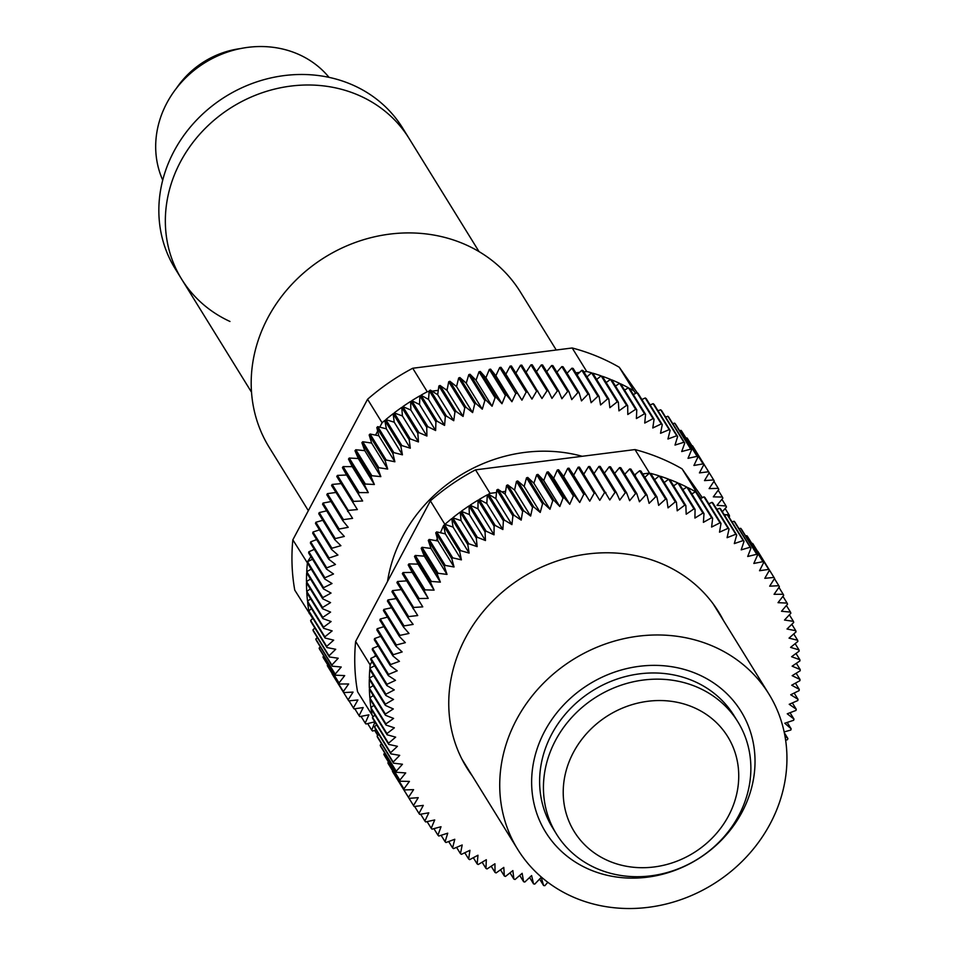 <?xml version="1.0" encoding="UTF-8"?>
<svg xmlns="http://www.w3.org/2000/svg" width="956" height="956" viewBox="0 0 956 956"><rect width="100%" height="100%" fill="white"/><g stroke="black" fill="none" stroke-linecap="round" stroke-linejoin="round"><path stroke-width="1.43" d="M229.966 321.467A133.732 119.882 -31.7 0 1 181.64 279.164A133.732 119.882 -31.7 0 1 202.588 131.115A133.732 119.882 -31.7 0 1 356.313 94.286A133.732 119.882 -31.7 0 1 409.144 138.548L402.643 128.032A133.732 119.882 148.3 0 0 349.812 83.769A133.732 119.882 148.3 0 0 196.088 120.599A133.732 119.882 148.3 0 0 175.139 268.648L181.64 279.164A133.732 119.882 -31.7 0 1 202.588 131.115A133.732 119.882 -31.7 0 1 356.313 94.286A133.732 119.882 -31.7 0 1 409.144 138.548L479.028 251.595M329.019 77.352A98.444 88.251 148.3 0 0 166.834 103.069A98.444 88.251 148.3 0 0 162.735 180.146M240.482 48.577A83.686 75.01 148.3 0 0 176.573 88.083M642.707 473.949L649.53 473.077A213.308 191.212 -31.7 0 1 649.542 473.089L665.603 499.068A213.308 191.212 -31.7 0 1 666.786 499.379L650.725 473.399A213.308 191.212 -31.7 0 1 659.21 475.885L675.271 501.864A213.308 191.212 -31.7 0 1 676.43 502.247L660.369 476.267A213.308 191.212 -31.7 0 1 668.662 479.171L684.723 505.15A213.308 191.212 -31.7 0 1 685.858 505.581L669.809 479.601A213.308 191.212 -31.7 0 1 673.872 481.215A213.308 191.212 -31.7 0 1 677.888 482.911L693.948 508.891A213.308 191.212 -31.7 0 1 695.06 509.381L678.999 483.401A213.308 191.212 -31.7 0 1 686.862 487.118L702.923 513.097A213.308 191.212 -31.7 0 1 703.998 513.635L687.938 487.656A213.308 191.212 -31.7 0 1 695.55 491.766L711.611 517.746A213.308 191.212 -31.7 0 1 712.65 518.343L696.589 492.364A213.308 191.212 -31.7 0 1 696.613 492.364L682.082 468.858A213.308 191.212 148.3 0 0 659.341 457.709A213.308 191.212 148.3 0 0 634.999 449.571L649.53 473.077L644.822 477.367M634.999 449.571L475.538 469.85L490.058 493.344L496.546 492.531L496.845 489.902L512.906 515.881A213.308 191.212 -31.7 0 1 514.077 515.32L498.016 489.329A213.308 191.212 148.3 0 0 496.845 489.902M498.016 489.329L501.769 491.862L505.581 491.372L506.56 485.433L522.621 511.412L521.187 520.112L514.077 515.32M634.533 474.989L639.683 470.758A213.308 191.212 -31.7 0 1 640.902 471.021L656.963 497A213.308 191.212 -31.7 0 0 655.744 496.738L649.112 503.346L646.961 495.1L630.912 469.121A213.308 191.212 148.3 0 0 629.681 468.93L645.742 494.909A213.308 191.212 -31.7 0 1 646.961 495.1M374.955 715.112L373.103 716.689L357.556 691.738A213.308 191.212 -31.7 0 1 355.632 641.428L430.379 500.86A213.308 191.212 -31.7 0 1 475.538 469.85M682.082 468.858L702.349 497.658M634.88 475.55L635.585 474.857M501.769 491.862L505.138 494.133L505.581 491.372M430.379 500.86L444.899 524.366A213.308 191.212 -31.7 0 1 451.734 518.618L467.795 544.597A213.308 191.212 -31.7 0 1 468.81 543.785L452.762 517.805A213.308 191.212 -31.7 0 1 460.218 512.081L476.279 538.061A213.308 191.212 -31.7 0 1 477.331 537.284L461.27 511.305A213.308 191.212 -31.7 0 1 468.99 505.927L485.05 531.906A213.308 191.212 -31.7 0 1 486.138 531.178L470.077 505.198A213.308 191.212 -31.7 0 1 478.036 500.167L494.085 526.147A213.308 191.212 -31.7 0 1 495.208 525.465L479.147 499.486A213.308 191.212 -31.7 0 1 487.321 494.826L503.382 520.805A213.308 191.212 -31.7 0 1 504.529 520.184L488.468 494.204A213.308 191.212 -31.7 0 1 490.058 493.344M624.806 474.248L629.681 468.93M507.755 484.907L514.579 490.07L516.455 481.406L532.516 507.385L530.64 516.049L523.816 510.886L507.755 484.907A213.308 191.212 148.3 0 0 506.56 485.433M517.674 480.94L524.175 486.449L526.505 477.833L542.566 503.812L540.236 512.428L533.735 506.919L517.674 480.94A213.308 191.212 148.3 0 0 516.455 481.406M527.748 477.438L533.914 483.27L536.686 474.738L552.747 500.717L549.975 509.249L543.797 503.418L527.748 477.438A213.308 191.212 148.3 0 0 526.505 477.833M537.929 474.391L543.761 480.545L546.963 472.121L563.024 498.1L559.81 506.525L553.99 500.37L537.929 474.391A213.308 191.212 148.3 0 0 536.686 474.738M548.218 471.834L553.679 478.299L557.312 469.994L573.373 495.973L569.74 504.278L564.279 497.813L548.218 471.834A213.308 191.212 148.3 0 0 546.963 472.121M558.579 469.766L563.67 476.506L567.721 468.344L583.769 494.324L579.73 502.486L574.64 495.746L558.579 469.766A213.308 191.212 148.3 0 0 557.312 469.994M568.987 468.177L573.684 475.192L578.141 467.197L594.202 493.177L589.744 501.171L568.987 468.177A213.308 191.212 148.3 0 0 567.721 468.344M583.805 474.2L588.561 466.552L604.622 492.531L599.77 500.335L579.408 467.09A213.308 191.212 148.3 0 0 578.141 467.197M594.106 473.423L598.946 466.397L615.007 492.376L609.773 499.976L589.828 466.504A213.308 191.212 148.3 0 0 588.561 466.552M604.395 473.172L609.283 466.743L625.343 492.722L619.739 500.108L616.273 492.388L600.213 466.409A213.308 191.212 148.3 0 0 598.946 466.397M614.636 473.447L619.536 467.592L635.597 493.571L629.634 500.705L626.598 492.794L610.537 466.815A213.308 191.212 148.3 0 0 609.283 466.743M645.742 494.909L639.433 501.781L636.839 493.702L620.779 467.723A213.308 191.212 148.3 0 0 619.536 467.592M488.468 494.204L495.865 498.626L496.546 492.531M639.683 470.758L655.744 496.738M665.603 499.068L658.66 505.365L656.963 497M372.087 715.243A213.308 191.212 -31.7 0 1 371.048 708.802L387.108 734.782A213.308 191.212 -31.7 0 1 386.953 733.599L370.892 707.619A213.308 191.212 -31.7 0 1 369.948 699.075L386.009 725.066A213.308 191.212 -31.7 0 1 385.913 723.871L369.853 697.892A213.308 191.212 -31.7 0 1 369.363 689.264L385.423 715.243A213.308 191.212 -31.7 0 1 385.388 714.048L369.327 688.069A213.308 191.212 -31.7 0 1 369.303 679.393L385.364 705.373A213.308 191.212 -31.7 0 1 385.399 704.166L369.339 678.186A213.308 191.212 -31.7 0 1 369.769 669.475L385.83 695.454A213.308 191.212 -31.7 0 1 385.925 694.247L369.864 668.268A213.308 191.212 -31.7 0 1 370.163 664.934L371.98 661.516M355.632 641.428L370.163 664.934M796.145 673.239L799.993 679.453A213.308 191.212 -31.7 0 1 799.933 680.672L791.688 685.213L799.264 689.384A213.308 191.212 -31.7 0 1 799.144 690.591L790.708 694.761L798.021 699.314A213.308 191.212 -31.7 0 1 797.83 700.521L789.226 704.297L796.252 709.221A213.308 191.212 -31.7 0 1 796.001 710.416L787.254 713.797L793.97 719.067A213.308 191.212 -31.7 0 1 793.659 720.262L784.78 723.238L791.174 728.854A213.308 191.212 -31.7 0 1 790.803 730.037L784.147 731.938M793.743 633.936L797.663 640.269A213.308 191.212 -31.7 0 1 797.854 641.44L790.576 647.379L799.025 649.937A213.308 191.212 -31.7 0 1 799.156 651.132L791.616 656.736L799.873 659.712A213.308 191.212 -31.7 0 1 799.945 660.907L792.142 666.177L800.196 669.558A213.308 191.212 -31.7 0 1 800.196 670.765L792.166 675.677L799.993 679.453M795.141 643.651L799.025 649.937M796.013 653.462L799.873 659.712M796.348 663.333L800.196 669.558M696.613 492.364L700.856 498.399L703.951 496.845L719.999 522.824A213.308 191.212 -31.7 0 1 721.003 523.482L704.942 497.502A213.308 191.212 148.3 0 0 703.951 496.845M547.836 882.28L544.836 885.698A213.308 191.212 -31.7 0 1 543.606 885.531L541.227 877.369L534.763 884.109A213.308 191.212 -31.7 0 1 533.544 883.882L531.62 875.577L524.832 882.03A213.308 191.212 -31.7 0 1 523.625 881.743L522.155 873.318L515.069 879.472A213.308 191.212 -31.7 0 1 513.886 879.126L512.87 870.593L505.497 876.425A213.308 191.212 -31.7 0 1 504.35 876.019L503.788 867.415L496.152 872.912A213.308 191.212 -31.7 0 1 495.029 872.458L494.933 863.782L487.058 868.932A213.308 191.212 -31.7 0 1 485.959 868.418L486.317 859.719L478.215 864.511A213.308 191.212 -31.7 0 1 477.164 863.937L473.316 857.711M513.886 879.126L510.014 872.852M504.35 876.019L500.49 869.793M495.029 872.458L491.193 866.232M485.959 868.418L482.123 862.204M467.795 544.597L469.121 553.07L453.06 527.079L444.899 524.366M397.541 581.487L406.694 580.878L402.333 573.648L422.755 606.857L413.601 607.466L397.541 581.487A213.308 191.212 148.3 0 0 396.907 582.598L417.724 615.545L408.582 616.596L392.522 590.617A213.308 191.212 148.3 0 0 391.936 591.74L407.997 617.719L413.147 624.411L404.018 625.905L387.957 599.926A213.308 191.212 148.3 0 0 387.431 601.073L403.492 627.052L409.013 633.458L399.931 635.382L383.87 609.402A213.308 191.212 148.3 0 0 383.404 610.561L399.465 636.541L405.344 642.647L396.334 644.989L380.273 619.01A213.308 191.212 148.3 0 0 379.867 620.193L395.927 646.172L402.153 651.944L393.227 654.705L377.178 628.725A213.308 191.212 148.3 0 0 376.831 629.92L392.892 655.9L399.441 661.349L390.634 664.528L374.573 638.536A213.308 191.212 148.3 0 0 374.298 639.743L390.347 665.723L397.218 670.825L388.542 674.398L372.481 648.419A213.308 191.212 148.3 0 0 372.266 649.626L388.327 675.605L395.497 680.337L386.977 684.317L370.916 658.337L374.573 656.629L375.505 654.872M451.818 558.77L454.04 566.98L445.233 565.414L429.172 539.435L436.223 540.69L437.334 538.61L435.757 532.791L451.818 558.77A213.308 191.212 -31.7 0 1 452.75 557.862L436.689 531.883A213.308 191.212 148.3 0 0 435.757 532.791M436.689 531.883L440.441 532.743L443.584 525.525L459.633 551.504A213.308 191.212 -31.7 0 1 460.613 550.644L444.552 524.665A213.308 191.212 148.3 0 0 443.584 525.525M505.138 494.133L521.187 520.112M677.888 482.911L673.657 485.827M664.241 482.517L668.662 479.171M684.723 505.15L677.218 510.815L676.43 502.247M472.336 775.985A148.084 132.753 -31.7 0 1 465.536 637.807A148.084 132.753 -31.7 0 1 596.795 553.106A148.084 132.753 -31.7 0 1 723.572 620.695M675.271 501.864L668.041 507.863L666.786 499.379M635.597 493.571A213.308 191.212 -31.7 0 1 636.839 493.702M625.343 492.722A213.308 191.212 -31.7 0 1 626.598 492.794M615.007 492.376A213.308 191.212 -31.7 0 1 616.273 492.388M604.622 492.531A213.308 191.212 -31.7 0 1 605.889 492.483M594.202 493.177A213.308 191.212 -31.7 0 1 595.469 493.069M583.769 494.324A213.308 191.212 -31.7 0 1 585.048 494.168M573.373 495.973A213.308 191.212 -31.7 0 1 574.64 495.746M563.024 498.1A213.308 191.212 -31.7 0 1 564.279 497.813M552.747 500.717A213.308 191.212 -31.7 0 1 553.99 500.37M542.566 503.812A213.308 191.212 -31.7 0 1 543.797 503.418M532.516 507.385A213.308 191.212 -31.7 0 1 533.735 506.919M522.621 511.412A213.308 191.212 -31.7 0 1 523.816 510.886M512.906 515.881L511.926 524.605L504.529 520.184M503.382 520.805L502.868 529.516L495.208 525.465M494.085 526.147L494.037 534.822L486.138 531.178M485.05 531.906L485.457 540.534L477.331 537.284M476.279 538.061L477.14 546.617L468.81 543.785M469.121 553.07L460.613 550.644M459.633 551.504L461.413 559.858L452.75 557.862M444.349 566.358L447.014 574.413L438.099 573.277L422.038 547.298L430.953 548.433L428.288 540.379L444.349 566.358A213.308 191.212 -31.7 0 1 445.233 565.414M437.25 574.257L440.358 582.132L431.347 581.439L415.286 555.46L424.297 556.153L421.19 548.278L437.25 574.257A213.308 191.212 -31.7 0 1 438.099 573.277M430.547 582.455L434.084 590.127L425.002 589.864L408.941 563.885L418.023 564.148L414.486 556.476L430.547 582.455A213.308 191.212 -31.7 0 1 431.347 581.439M424.261 590.916L428.216 598.372L419.087 598.552L403.026 572.572L412.156 572.393L408.2 564.936L424.261 590.916A213.308 191.212 -31.7 0 1 425.002 589.864M418.393 599.627A213.308 191.212 -31.7 0 1 419.087 598.552M412.968 608.578A213.308 191.212 -31.7 0 1 413.601 607.466M407.997 617.719A213.308 191.212 -31.7 0 1 408.582 616.596M403.492 627.052A213.308 191.212 -31.7 0 1 404.018 625.905M399.465 636.541A213.308 191.212 -31.7 0 1 399.931 635.382M395.927 646.172A213.308 191.212 -31.7 0 1 396.334 644.989M392.892 655.9A213.308 191.212 -31.7 0 1 393.227 654.705M390.347 665.723A213.308 191.212 -31.7 0 1 390.634 664.528M388.327 675.605A213.308 191.212 -31.7 0 1 388.542 674.398M370.916 658.337A213.308 191.212 148.3 0 0 370.761 659.544L386.822 685.524A213.308 191.212 -31.7 0 1 386.977 684.317M386.822 685.524L394.266 689.885L385.925 694.247M385.83 695.454L393.537 699.433L385.399 704.166M385.364 705.373L393.31 708.958L385.388 714.048M385.423 715.243L393.585 718.422L385.913 723.871M386.009 725.066L394.362 727.827L386.953 733.599M387.108 734.782L395.641 737.136L388.506 743.23L372.458 717.251A213.308 191.212 148.3 0 0 372.673 718.41L388.734 744.401A213.308 191.212 -31.7 0 1 388.506 743.23M388.734 744.401L397.421 746.313L390.586 752.719L374.525 726.739A213.308 191.212 148.3 0 0 374.812 727.886L390.873 753.866A213.308 191.212 -31.7 0 1 390.586 752.719M390.873 753.866L399.704 755.36L393.179 762.052L377.118 736.072A213.308 191.212 148.3 0 0 377.465 737.196L393.525 763.187A213.308 191.212 -31.7 0 1 393.179 762.052M393.525 763.187L402.464 764.238L396.262 771.205L380.213 745.226A213.308 191.212 148.3 0 0 380.619 746.325L396.68 772.305A213.308 191.212 -31.7 0 1 396.262 771.205M396.68 772.305L405.703 772.926L399.859 780.156L383.798 754.176A213.308 191.212 148.3 0 0 384.264 755.252L400.325 781.231A213.308 191.212 -31.7 0 1 399.859 780.156M400.325 781.231L409.419 781.411L403.934 788.867L387.873 762.888A213.308 191.212 148.3 0 0 388.399 763.94L404.46 789.919A213.308 191.212 -31.7 0 1 403.934 788.867M404.46 789.919L413.59 789.656L408.487 797.34L392.426 771.361A213.308 191.212 148.3 0 0 393.012 772.376L409.072 798.356A213.308 191.212 -31.7 0 1 408.487 797.34M409.072 798.356L418.226 797.663L413.506 805.538L397.445 779.546M477.164 863.937L477.976 855.226L469.671 859.647A213.308 191.212 -31.7 0 1 468.655 859.014L469.934 850.302L461.437 854.341A213.308 191.212 -31.7 0 1 460.457 853.672L462.19 844.985L453.538 848.629A213.308 191.212 -31.7 0 1 452.594 847.912L454.781 839.272L445.986 842.523A213.308 191.212 -31.7 0 1 445.09 841.746L447.719 833.19L438.804 836.022A213.308 191.212 -31.7 0 1 437.956 835.197L441.015 826.737L432.016 829.151A213.308 191.212 -31.7 0 1 431.216 828.29L434.705 819.949L425.635 821.933A213.308 191.212 -31.7 0 1 424.882 821.025L428.79 812.815L419.672 814.381A213.308 191.212 -31.7 0 1 418.979 813.437L423.293 805.382L414.151 806.517A213.308 191.212 -31.7 0 1 413.506 805.538M785.629 740.135L787.457 739.705A213.308 191.212 -31.7 0 0 787.887 738.534L784.876 735.57M797.663 640.269L789.047 638.13L796.037 631.88A213.308 191.212 -31.7 0 0 795.786 630.721L787.027 629.012L793.707 622.464A213.308 191.212 -31.7 0 0 793.384 621.328L784.506 620.05L790.863 613.214A213.308 191.212 -31.7 0 0 790.481 612.103L781.506 611.266L787.529 604.168A213.308 191.212 -31.7 0 0 787.087 603.081L778.017 602.674L783.693 595.337A213.308 191.212 -31.7 0 0 783.191 594.274L774.073 594.309L779.379 586.745A213.308 191.212 -31.7 0 0 778.817 585.705L769.676 586.183L774.587 578.404A213.308 191.212 -31.7 0 0 774.205 577.783L758.144 551.803A213.308 191.212 148.3 0 0 757.917 551.433L773.978 577.412A213.308 191.212 -31.7 0 1 774.205 577.783M773.978 577.412L764.812 578.32L769.341 570.35L753.28 544.37A213.308 191.212 148.3 0 0 752.611 543.414L768.672 569.394A213.308 191.212 -31.7 0 1 769.341 570.35M768.672 569.394L759.53 570.732L763.653 562.606L747.592 536.627A213.308 191.212 148.3 0 0 746.863 535.695L762.924 561.674A213.308 191.212 -31.7 0 1 763.653 562.606M762.924 561.674L753.818 563.454L757.522 555.173L741.462 529.194A213.308 191.212 148.3 0 0 740.685 528.31L756.746 554.289A213.308 191.212 -31.7 0 1 757.522 555.173M756.746 554.289L747.712 556.488L750.986 548.087L734.925 522.107A213.308 191.212 148.3 0 0 734.1 521.259L750.161 547.238A213.308 191.212 -31.7 0 1 750.986 548.087M750.161 547.238L741.199 549.867L744.043 541.359L727.982 515.368A213.308 191.212 148.3 0 0 727.11 514.579L743.171 540.558A213.308 191.212 -31.7 0 1 744.043 541.359M743.171 540.558L734.316 543.594L736.718 535.001L720.669 509.022A213.308 191.212 148.3 0 0 719.749 508.269L735.809 534.249A213.308 191.212 -31.7 0 1 736.718 535.001M735.809 534.249L727.086 537.69L729.034 529.038L712.973 503.059A213.308 191.212 148.3 0 0 712.017 502.354L728.078 528.333A213.308 191.212 -31.7 0 1 729.034 529.038M728.078 528.333L719.51 532.181L721.003 523.482M719.999 522.824L711.611 527.055L712.65 518.343M711.611 517.746L703.401 522.346L703.998 513.635M702.923 513.097L694.928 518.068L695.06 509.381M693.948 508.891L686.193 514.22L685.858 505.581M654.621 479.697L659.21 475.885M453.06 527.079L451.734 518.618M495.865 498.626L511.926 524.605M477.14 546.617L461.079 520.638L452.762 517.805M494.037 534.822L477.976 508.843L470.077 505.198M477.976 508.843L478.036 500.167M485.457 540.534L469.396 514.555L461.27 511.305M469.396 514.555L468.99 505.927M461.079 520.638L460.218 512.081M502.868 529.516L486.807 503.537L479.147 499.486M486.807 503.537L487.321 494.826M553.679 478.299L569.74 504.278M543.761 480.545L559.81 506.525M514.579 490.07L530.64 516.049M589.744 501.171L573.684 475.192M533.914 483.27L549.975 509.249M524.175 486.449L540.236 512.428M563.67 476.506L579.73 502.486M374.525 726.739L376.616 724.791M372.458 717.251L373.103 716.689M377.118 736.072L378.803 734.339M387.873 762.888L388.483 762.063M383.798 754.176L384.742 753.005M380.213 745.226L381.516 743.756M373.222 695.502L369.853 697.892M374.621 665.782L369.864 668.268M373.617 675.689L369.339 678.186M373.82 705.337L370.892 707.619M373.151 685.607L369.327 688.069M691.785 493.882L695.55 491.766M682.847 489.615L686.862 487.118M708.838 503.776L712.017 502.354M716.892 509.393L719.749 508.269M724.624 515.427L727.11 514.579M732.009 521.88L734.1 521.259M739.012 528.716L740.685 528.31M745.632 535.934L746.863 535.695M751.858 543.522L752.611 543.414M436.223 540.69L437.979 541L437.334 538.61M374.573 656.629L376.138 655.9M372.481 648.419L378.194 646.065M440.441 532.743L445.353 533.878L443.775 526.481M429.172 539.435A213.308 191.212 148.3 0 0 428.288 540.379M374.573 638.536L380.775 636.314M377.178 628.725L383.87 626.658M380.273 619.01L387.467 617.134M383.87 609.402L391.578 607.777M387.957 599.926L396.166 598.587M392.522 590.617L401.245 589.613M403.026 572.572A213.308 191.212 148.3 0 0 402.333 573.648M408.941 563.885A213.308 191.212 148.3 0 0 408.2 564.936M415.286 555.46A213.308 191.212 148.3 0 0 414.486 556.476M422.038 547.298A213.308 191.212 148.3 0 0 421.19 548.278M787.206 722.425L791.174 728.854M523.625 881.743L519.717 875.433M445.09 841.746L441.098 835.293M431.216 828.29L427.093 821.61M454.04 566.98L437.979 541M774.444 578.631L778.817 585.705M794.149 693.064L798.021 699.314M792.357 702.923L796.252 709.221M791.819 624.316L795.786 630.721M468.655 859.014L464.783 852.752M437.956 835.197L433.905 828.649M440.358 582.132L424.297 556.153M461.413 559.858L445.353 533.878M778.925 587.378L783.191 594.274M789.369 614.827L793.384 621.328M447.014 574.413L430.953 548.433M782.916 596.341L787.087 603.081M452.594 847.912L448.663 841.531M784.314 732.762L787.887 738.534M543.606 885.531L539.602 879.066M418.979 813.437L414.653 806.446M786.394 605.495L790.481 612.103M428.216 598.372L412.156 572.393M434.084 590.127L418.023 564.148M795.416 683.158L799.264 689.384M790.038 712.722L793.97 719.067M533.544 883.882L529.6 877.5M422.755 606.857L406.694 580.878M424.882 821.025L420.664 814.213M460.457 853.672L456.562 847.363M309.278 613.644A213.308 191.212 -31.7 0 1 309.003 612.031L325.064 638.01L333.68 640.15L326.689 646.399L310.628 620.42L312.731 618.544L294.759 590.139A213.308 191.212 -31.7 0 1 292.835 539.841L367.57 399.261A213.308 191.212 -31.7 0 1 412.729 368.251L572.202 347.984A213.308 191.212 -31.7 0 1 619.285 367.271L637.282 392.832M640.986 398.102L641.978 399.5M583.841 371.848L586.721 371.49A213.308 191.212 -31.7 0 1 591.597 372.828L607.658 398.807A213.308 191.212 -31.7 0 1 608.841 399.154L592.78 373.175A213.308 191.212 -31.7 0 1 601.169 375.875L617.218 401.855A213.308 191.212 -31.7 0 1 618.377 402.261L602.316 376.282A213.308 191.212 -31.7 0 1 610.514 379.389L626.574 405.368A213.308 191.212 -31.7 0 1 627.698 405.822L611.637 379.843A213.308 191.212 -31.7 0 1 619.608 383.356L635.668 409.335A213.308 191.212 -31.7 0 1 636.768 409.861L620.707 383.882A213.308 191.212 -31.7 0 1 628.451 387.789L644.499 413.769A213.308 191.212 -31.7 0 1 645.563 414.342L629.502 388.363A213.308 191.212 -31.7 0 1 633.804 390.777L635.644 393.37L636.995 392.653L653.044 418.632A213.308 191.212 -31.7 0 1 654.071 419.266L638.01 393.286A213.308 191.212 148.3 0 0 636.995 392.653M572.202 347.984L586.721 371.49M412.729 368.251L427.26 391.757L429.184 391.506L429.256 390.717L445.317 416.697A213.308 191.212 -31.7 0 1 446.476 416.099L430.415 390.12A213.308 191.212 148.3 0 0 429.256 390.717M430.415 390.12L432.04 391.147L438.278 390.359L438.876 386.009L454.937 412A213.308 191.212 -31.7 0 1 456.12 411.45L440.071 385.471A213.308 191.212 148.3 0 0 438.876 386.009M440.071 385.471L445.604 389.427L447.277 389.212L448.687 381.767L464.747 407.746A213.308 191.212 -31.7 0 1 465.954 407.256L449.894 381.277A213.308 191.212 148.3 0 0 448.687 381.767M575.87 372.864L579.599 372.386L581.834 370.271L597.894 396.25A213.308 191.212 -31.7 0 1 599.101 396.537L583.04 370.558A213.308 191.212 148.3 0 0 581.834 370.271M367.57 399.261L382.101 422.767A213.308 191.212 -31.7 0 1 384.814 420.437L400.875 446.416A213.308 191.212 -31.7 0 1 401.879 445.58L385.818 419.6A213.308 191.212 -31.7 0 1 393.143 413.709L409.204 439.688A213.308 191.212 -31.7 0 1 410.232 438.888L394.183 412.908A213.308 191.212 -31.7 0 1 401.771 407.364L417.832 433.343A213.308 191.212 -31.7 0 1 418.895 432.59L402.835 406.611A213.308 191.212 -31.7 0 1 410.674 401.4L426.735 427.38A213.308 191.212 -31.7 0 1 427.846 426.675L411.785 400.695A213.308 191.212 -31.7 0 1 419.851 395.844L435.912 421.823A213.308 191.212 -31.7 0 1 437.047 421.178L420.987 395.198A213.308 191.212 -31.7 0 1 427.26 391.757M400.875 446.416L402.428 454.817L386.367 428.838L379.771 427.153L382.101 422.767M292.835 539.841L307.497 563.072M337.432 475.407L346.574 475.013L342.415 467.663L362.635 500.992L353.493 501.386L337.432 475.407A213.308 191.212 148.3 0 0 336.763 476.494L357.389 509.572L348.235 510.408L332.174 484.429A213.308 191.212 148.3 0 0 331.565 485.552L352.585 518.367L343.443 519.634L327.382 493.655A213.308 191.212 148.3 0 0 326.833 494.79L342.881 520.769L348.223 527.33L339.117 529.027L323.056 503.047A213.308 191.212 148.3 0 0 322.554 504.206L338.615 530.186L344.327 536.436L335.269 538.575L319.208 512.595A213.308 191.212 148.3 0 0 318.778 513.766L334.839 539.746L340.898 545.685L331.923 548.242L315.862 522.263A213.308 191.212 148.3 0 0 315.492 523.446L331.541 549.425L337.934 555.042L329.067 558.005L313.006 532.026A213.308 191.212 148.3 0 0 312.696 533.233L328.756 559.212L335.472 564.482L326.725 567.864L310.664 541.873A213.308 191.212 148.3 0 0 310.413 543.08L326.474 569.059L333.501 573.982L324.897 577.759L308.836 551.779A213.308 191.212 148.3 0 0 308.645 552.986L324.705 578.966L332.019 583.519L323.582 587.689L307.521 561.698L310.915 556.655M392.88 453.502L394.888 461.784L386.152 460.003L370.091 434.024L375.529 435.135L377.68 431.084L376.819 427.523L392.88 453.502A213.308 191.212 -31.7 0 1 393.836 452.618L377.775 426.639A213.308 191.212 148.3 0 0 376.819 427.523M619.285 367.271L633.804 390.777M325.064 638.01A213.308 191.212 -31.7 0 1 324.861 636.839L308.812 610.86A213.308 191.212 -31.7 0 1 307.641 602.364L323.69 628.343A213.308 191.212 -31.7 0 1 323.57 627.148L307.509 601.169A213.308 191.212 -31.7 0 1 306.792 592.589L322.853 618.568A213.308 191.212 -31.7 0 1 322.781 617.373L306.721 591.394A213.308 191.212 -31.7 0 1 306.47 582.742L322.531 608.721A213.308 191.212 -31.7 0 1 322.531 607.514L306.47 581.535A213.308 191.212 -31.7 0 1 306.673 572.835L322.734 598.826A213.308 191.212 -31.7 0 1 322.793 597.608L306.733 571.628A213.308 191.212 -31.7 0 1 307.354 563.347M387.527 581.439A148.084 132.753 -31.7 0 1 402.727 536.22A148.084 132.753 -31.7 0 1 582.204 456.287M728.914 516.873L729.548 516.228A213.308 191.212 -31.7 0 0 729.201 515.093L727.456 514.89M726.524 514.782L724.039 514.483M722.33 511.711L726.452 507.074A213.308 191.212 -31.7 0 0 726.046 505.975L717.024 505.354L722.867 498.124A213.308 191.212 -31.7 0 0 722.401 497.048L713.307 496.869L718.793 489.412A213.308 191.212 -31.7 0 0 718.267 488.361L709.125 488.612L714.24 480.94A213.308 191.212 -31.7 0 0 713.654 479.924L704.5 480.617L709.221 472.742L693.16 446.763A213.308 191.212 148.3 0 0 692.514 445.783L708.575 471.762A213.308 191.212 -31.7 0 1 709.221 472.742L713.654 479.924M708.575 471.762L699.433 472.897L703.747 464.843L687.687 438.864A213.308 191.212 148.3 0 0 686.994 437.92L703.054 463.899A213.308 191.212 -31.7 0 1 703.747 464.843M703.054 463.899L693.925 465.464L697.844 457.255L681.783 431.276A213.308 191.212 148.3 0 0 681.03 430.367L697.091 456.347A213.308 191.212 -31.7 0 1 697.844 457.255M697.091 456.347L688.021 458.33L691.511 449.989L675.45 424.01A213.308 191.212 148.3 0 0 674.649 423.15L690.71 449.129A213.308 191.212 -31.7 0 1 691.511 449.989M690.71 449.129L681.7 451.543L684.759 443.082L668.71 417.103A213.308 191.212 148.3 0 0 667.862 416.278L683.91 442.258A213.308 191.212 -31.7 0 1 684.759 443.082M683.91 442.258L675.008 445.09L677.637 436.534L661.576 410.554A213.308 191.212 148.3 0 0 660.68 409.777L676.74 435.757A213.308 191.212 -31.7 0 1 677.637 436.534M676.74 435.757L667.945 439.007L670.12 430.367L654.071 404.388A213.308 191.212 148.3 0 0 653.127 403.671L669.188 429.65A213.308 191.212 -31.7 0 1 670.12 430.367M669.188 429.65L660.536 433.295L662.269 424.607L646.208 398.628A213.308 191.212 148.3 0 0 645.228 397.959L661.277 423.938A213.308 191.212 -31.7 0 1 662.269 424.607M661.277 423.938L652.793 427.977L654.071 419.266M653.044 418.632L644.738 423.054L645.563 414.342M644.499 413.769L636.397 418.561L636.768 409.861M635.668 409.335L627.793 414.498L627.698 405.822M626.574 405.368L618.938 410.865L618.377 402.261M617.218 401.855L609.856 407.686L608.841 399.154M607.658 398.807L600.571 404.962L599.101 396.537M597.894 396.25L591.107 402.703L589.183 394.398L573.122 368.419A213.308 191.212 148.3 0 0 571.903 368.191L587.964 394.171A213.308 191.212 -31.7 0 1 589.183 394.398M587.964 394.171L581.487 400.911L579.121 392.749L563.06 366.769A213.308 191.212 148.3 0 0 561.829 366.602L577.878 392.581A213.308 191.212 -31.7 0 1 579.121 392.749M577.878 392.581L571.748 399.596L568.928 391.59L552.867 365.61A213.308 191.212 148.3 0 0 551.624 365.515L567.685 391.494A213.308 191.212 -31.7 0 1 568.928 391.59M567.685 391.494L561.889 398.748L558.651 390.944L542.59 364.953A213.308 191.212 148.3 0 0 541.323 364.917L557.384 390.896A213.308 191.212 -31.7 0 1 558.651 390.944M557.384 390.896L551.959 398.389L548.29 390.777L532.229 364.798A213.308 191.212 148.3 0 0 530.962 364.822L547.023 390.801A213.308 191.212 -31.7 0 1 548.29 390.777M547.023 390.801L541.968 398.509L521.821 365.144A213.308 191.212 148.3 0 0 520.554 365.216L536.615 391.195A213.308 191.212 -31.7 0 1 537.881 391.124M536.615 391.195L531.954 399.106L511.4 365.981A213.308 191.212 148.3 0 0 510.122 366.112L526.182 392.103A213.308 191.212 -31.7 0 1 527.461 391.96M526.182 392.103L521.928 400.182L500.98 367.319A213.308 191.212 148.3 0 0 499.713 367.51L515.774 393.49A213.308 191.212 -31.7 0 1 517.041 393.298M515.774 393.49L511.926 401.723L506.656 395.127L490.595 369.147A213.308 191.212 148.3 0 0 489.329 369.398L505.389 395.378A213.308 191.212 -31.7 0 1 506.656 395.127M505.389 395.378L501.972 403.743L496.331 397.445L480.27 371.466A213.308 191.212 148.3 0 0 479.016 371.776L495.077 397.756A213.308 191.212 -31.7 0 1 496.331 397.445M495.077 397.756L492.077 406.24L486.078 400.241L470.029 374.262A213.308 191.212 148.3 0 0 468.787 374.632L484.835 400.612A213.308 191.212 -31.7 0 1 486.078 400.241M484.835 400.612L482.29 409.18L475.957 403.516L459.896 377.536A213.308 191.212 148.3 0 0 458.665 377.967L474.726 403.946A213.308 191.212 -31.7 0 1 475.957 403.516M474.726 403.946L472.623 412.586L465.954 407.256M464.747 407.746L463.098 416.434L456.12 411.45M454.937 412L453.742 420.712L446.476 416.099M445.317 416.697L444.576 425.408L437.047 421.178M435.912 421.823L435.625 430.523L427.846 426.675M426.735 427.38L426.914 436.032L418.895 432.59M417.832 433.343L418.465 441.935L410.232 438.888M409.204 439.688L410.291 448.197L401.879 445.58M402.428 454.817L393.836 452.618M371.561 442.879L369.171 434.944L385.232 460.923A213.308 191.212 -31.7 0 1 386.152 460.003M385.232 460.923L387.682 469.061L378.815 467.711L362.754 441.732A213.308 191.212 148.3 0 0 361.894 442.688L377.955 468.667A213.308 191.212 -31.7 0 1 378.815 467.711M377.955 468.667L380.835 476.638L371.872 475.73L355.811 449.75A213.308 191.212 148.3 0 0 354.987 450.742L371.048 476.721A213.308 191.212 -31.7 0 1 371.872 475.73M371.048 476.721L374.37 484.501L365.323 484.023L349.263 458.044A213.308 191.212 148.3 0 0 348.498 459.071L364.547 485.05A213.308 191.212 -31.7 0 1 365.323 484.023M364.547 485.05L368.299 492.627L359.193 492.591L343.132 466.612A213.308 191.212 148.3 0 0 342.415 467.663M358.476 493.643A213.308 191.212 -31.7 0 1 359.193 492.591M352.824 502.474A213.308 191.212 -31.7 0 1 353.493 501.386M347.625 511.532A213.308 191.212 -31.7 0 1 348.235 510.408M342.881 520.769A213.308 191.212 -31.7 0 1 343.443 519.634M338.615 530.186A213.308 191.212 -31.7 0 1 339.117 529.027M334.839 539.746A213.308 191.212 -31.7 0 1 335.269 538.575M331.541 549.425A213.308 191.212 -31.7 0 1 331.923 548.242M328.756 559.212A213.308 191.212 -31.7 0 1 329.067 558.005M326.474 569.059A213.308 191.212 -31.7 0 1 326.725 567.864M324.705 578.966A213.308 191.212 -31.7 0 1 324.897 577.759M307.521 561.698A213.308 191.212 148.3 0 0 307.402 562.917L323.463 588.896A213.308 191.212 -31.7 0 1 323.582 587.689M323.463 588.896L331.039 593.067L322.793 597.608M322.734 598.826L330.561 602.603L322.531 607.514M322.531 608.721L330.585 612.103L322.781 617.373M322.853 618.568L331.111 621.543L323.57 627.148M323.69 628.343L332.138 630.9L324.861 636.839M310.628 620.42A213.308 191.212 148.3 0 0 310.879 621.579L326.94 647.559A213.308 191.212 -31.7 0 1 326.689 646.399M326.94 647.559L335.699 649.267L329.019 655.816L312.959 629.837A213.308 191.212 148.3 0 0 313.281 630.972L329.342 656.951A213.308 191.212 -31.7 0 1 329.019 655.816M329.342 656.951L338.221 658.23L331.863 665.053L315.803 639.074A213.308 191.212 148.3 0 0 316.185 640.197L332.246 666.177A213.308 191.212 -31.7 0 1 331.863 665.053M332.246 666.177L341.22 667.013L335.197 674.111L319.137 648.132A213.308 191.212 148.3 0 0 319.579 649.22L335.64 675.199A213.308 191.212 -31.7 0 1 335.197 674.111M335.64 675.199L344.698 675.605L339.033 682.942L322.973 656.963A213.308 191.212 148.3 0 0 323.475 658.027L339.535 684.006A213.308 191.212 -31.7 0 1 339.033 682.942M339.535 684.006L348.653 683.97L343.347 691.535L327.287 665.555A213.308 191.212 148.3 0 0 327.848 666.595L343.909 692.574A213.308 191.212 -31.7 0 1 343.347 691.535M343.909 692.574L353.051 692.096L348.139 699.876L332.079 673.896A213.308 191.212 148.3 0 0 332.461 674.518A213.308 191.212 148.3 0 0 332.688 674.888M374.8 721.84L365.981 723.991A213.308 191.212 -31.7 0 1 365.204 723.106L368.897 714.825L359.803 716.606A213.308 191.212 -31.7 0 1 359.074 715.674L363.196 707.548L354.055 708.886A213.308 191.212 -31.7 0 1 353.385 707.93L357.903 699.959L348.749 700.868A213.308 191.212 -31.7 0 1 348.522 700.497A213.308 191.212 -31.7 0 1 348.139 699.876M374.919 722.043L371.741 730.193L367.654 723.584M376.114 729.99L372.565 731.041A213.308 191.212 -31.7 0 1 371.741 730.193M586.948 376.867L591.597 372.828M567.063 373.234L571.903 368.191M429.184 391.506L428.515 399.429L420.987 395.198M432.04 391.147L437.681 394.732L438.278 390.359M445.604 389.427L447.038 390.454L447.277 389.212M577.066 374.8L579.599 372.386M556.93 372.183L561.829 366.602M449.894 381.277L456.562 386.606L458.665 377.967M459.896 377.536L466.229 383.201L468.787 374.632M470.029 374.262L476.028 380.261L479.016 371.776M480.27 371.466L485.911 377.763L489.329 369.398M490.595 369.147L495.865 375.744L499.713 367.51M500.98 367.319L505.867 374.202L510.122 366.112M511.4 365.981L515.893 373.127L520.554 365.216M526.159 372.159L530.962 364.822M536.459 371.645L541.323 364.917M546.724 371.657L551.624 365.515M426.914 436.032L410.853 410.052L402.835 406.611M410.853 410.052L410.674 401.4M418.465 441.935L402.404 415.956L401.771 407.364M435.625 430.523L419.565 404.543L411.785 400.695M419.565 404.543L419.851 395.844M402.404 415.956L394.183 412.908M410.291 448.197L394.231 422.217L393.143 413.709M386.367 428.838L384.814 420.437M428.515 399.429L444.576 425.408M394.231 422.217L385.818 419.6M370.091 434.024A213.308 191.212 148.3 0 0 369.171 434.944M308.477 561.232L312.516 559.236M375.529 435.135L378.827 435.805L377.68 431.084M377.775 426.639L379.771 427.153M308.836 551.779L314.309 549.377M355.811 449.75L364.774 450.658L361.894 442.688M362.754 441.732L371.43 443.046M310.664 541.873L316.627 539.578M313.006 532.026L319.459 529.875M315.862 522.263L322.805 520.279M319.208 512.595L326.665 510.839M323.056 503.047L331.015 501.565M327.382 493.655L335.843 492.471M332.174 484.429L341.161 483.617M343.132 466.612L352.238 466.648L348.498 459.071M349.263 458.044L358.309 458.522L354.987 450.742M311.25 569.143L306.733 571.628M641.882 399.548L645.228 397.959M633.35 394.589L635.644 393.37M650.104 404.938L653.127 403.671M658.003 410.769L660.68 409.777M665.567 417.007L667.862 416.278M672.761 423.651L674.649 423.15M679.573 430.69L681.03 430.367M686.002 438.087L686.994 437.92M310.521 579.061L306.47 581.535M310.318 588.968L306.721 591.394M311.525 608.637L308.812 610.86M310.652 598.838L307.509 601.169M312.959 629.837L314.847 627.984M327.287 665.555L327.741 664.922M322.973 656.963L323.749 655.959M319.137 648.132L320.272 646.806M315.803 639.074L317.296 637.473M624.543 390.096L628.451 387.789M615.473 386.069L619.608 383.356M596.652 379.448L601.169 375.875M606.176 382.508L610.514 379.389M466.229 383.201L482.29 409.18M721.923 499.295L726.046 505.975M368.299 492.627L352.238 466.648M476.028 380.261L492.077 406.24M362.635 500.992L346.574 475.013M387.682 469.061L371.621 443.082M447.038 390.454L463.098 416.434M456.562 386.606L472.623 412.586M377.751 735.427L374.656 730.42M353.385 707.93L349.012 700.844M437.681 394.732L453.742 420.712M531.954 399.106L515.893 373.127M713.953 481.382L718.267 488.361M359.074 715.674L354.807 708.778M380.835 476.638L364.774 450.658M718.183 490.237L722.401 497.048M365.204 723.106L361.033 716.367M485.911 377.763L501.972 403.743M495.865 375.744L511.926 401.723M374.37 484.501L358.309 458.522M394.888 461.784L378.827 435.805M725.15 508.544L729.201 515.093M521.928 400.182L505.867 374.202M544.645 731.316A114.863 102.961 148.3 0 0 545.637 832.138A114.863 102.961 148.3 0 0 644.368 877.524A114.863 102.961 148.3 0 0 742.011 812.182A114.863 102.961 148.3 0 0 741.031 711.36A114.863 102.961 148.3 0 0 642.301 665.973A114.863 102.961 148.3 0 0 544.645 731.316M737.877 721.852L734.053 715.674A106.654 95.612 148.3 0 0 642.372 673.526A106.654 95.612 148.3 0 0 551.696 734.208A106.654 95.612 148.3 0 0 552.616 827.824L556.44 834.014A106.654 95.612 -31.7 0 1 555.52 740.398A106.654 95.612 -31.7 0 1 646.196 679.716A106.654 95.612 -31.7 0 1 737.877 721.852A106.654 95.612 -31.7 0 1 738.785 815.48A106.654 95.612 -31.7 0 1 648.12 876.15A106.654 95.612 -31.7 0 1 556.44 834.014M728.52 815.886A90.246 80.902 148.3 0 0 692.084 706.807A90.246 80.902 148.3 0 0 573.445 752.36A90.246 80.902 148.3 0 0 609.868 861.44A90.246 80.902 148.3 0 0 728.52 815.886M556.249 350.004L520.411 292.034A147.678 132.382 148.3 0 0 462.071 243.171A147.678 132.382 148.3 0 0 292.321 283.836A147.678 132.382 148.3 0 0 269.186 447.324L308.346 510.671M710.607 645.228A147.678 132.382 148.3 0 0 540.857 685.906A147.678 132.382 148.3 0 0 517.722 849.394A147.678 132.382 148.3 0 0 576.062 898.27A147.678 132.382 148.3 0 0 745.811 857.592A147.678 132.382 148.3 0 0 768.947 694.104A147.678 132.382 148.3 0 0 710.607 645.228M591.011 870.151A114.863 102.961 -31.7 0 1 545.637 832.138A114.863 102.961 -31.7 0 1 563.622 704.978A114.863 102.961 -31.7 0 1 695.657 673.347A114.863 102.961 -31.7 0 1 741.031 711.36A114.863 102.961 -31.7 0 1 723.035 838.52A114.863 102.961 -31.7 0 1 591.011 870.151M348.522 700.497L332.461 674.518M181.64 279.164L251.524 392.223M461.951 759.183L517.722 849.394M713.188 603.893L768.947 694.104"/></g></svg>
